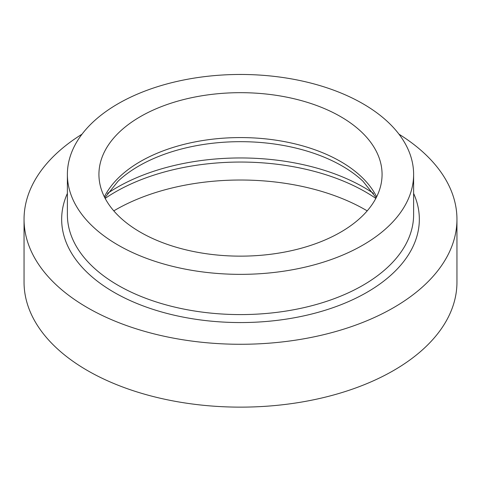 <?xml version="1.0" encoding="UTF-8"?>
<svg xmlns="http://www.w3.org/2000/svg" width="481" height="481" viewBox="0 0 481 481"><rect width="100%" height="100%" fill="white"/><g stroke="black" fill="none" stroke-linecap="round" stroke-linejoin="round"><path stroke-width="0.72" d="M367.207 210.87A176.942 102.158 0 0 0 113.793 210.87M82.01 134.199A216.45 124.964 0 0 0 24.05 219.312L24.05 282.173A216.45 124.964 0 0 0 87.446 370.538A216.45 124.964 0 0 0 323.334 397.625A216.45 124.964 0 0 0 456.95 282.173L456.95 219.312A216.45 124.964 0 0 0 398.989 134.199M24.05 219.312A216.45 124.964 0 0 0 87.446 307.678A216.45 124.964 0 0 0 323.334 334.764A216.45 124.964 0 0 0 456.95 219.312M118.085 245.082A173.118 99.946 0 0 0 306.746 266.751A173.118 99.946 0 0 0 413.618 174.411A173.118 99.946 0 0 0 240.5 74.465A173.118 99.946 0 0 0 67.382 174.411A173.118 99.946 0 0 0 118.085 245.082M140.392 232.209A141.57 81.734 0 0 0 294.679 249.922A141.57 81.734 0 0 0 382.07 174.411A141.57 81.734 0 0 0 240.5 92.677A141.57 81.734 0 0 0 98.93 174.411A141.57 81.734 0 0 0 140.392 232.209M376.172 197.763L362.921 181.175A143.735 82.985 0 0 0 118.079 181.175L104.828 197.763M376.629 196.861A141.57 81.734 0 0 0 240.5 137.578A141.57 81.734 0 0 0 104.371 196.861M373.472 193.374A174.783 100.908 0 0 0 107.528 193.374M375.835 198.4A176.942 102.158 0 0 0 105.165 198.4M413.618 193.41A178.836 103.247 180 0 1 240.5 322.559A178.836 103.247 180 0 1 67.382 193.41M67.382 174.411L67.382 214.64A173.118 99.946 0 0 0 118.085 285.317A173.118 99.946 0 0 0 306.746 306.98A173.118 99.946 0 0 0 413.618 214.64L413.618 174.411"/></g></svg>
